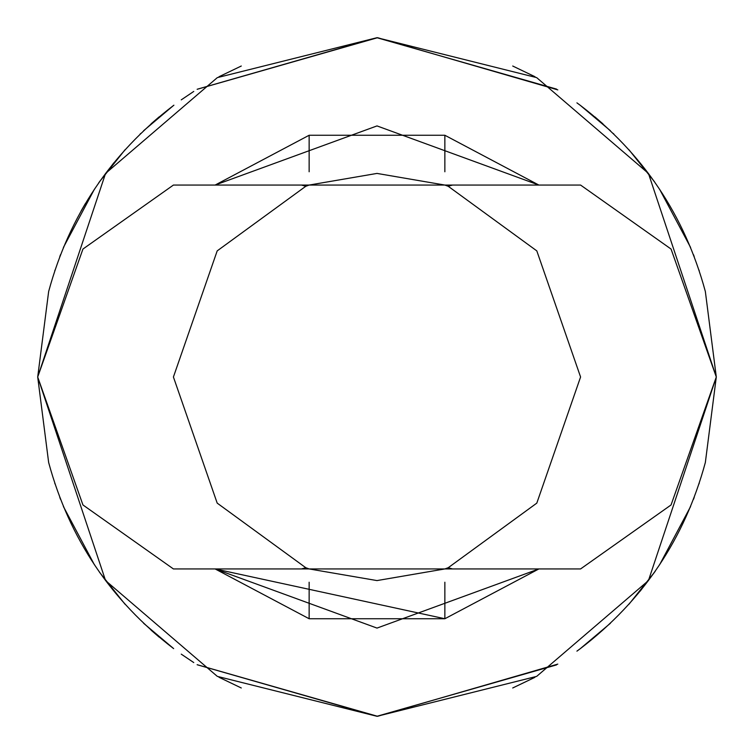 <?xml version="1.0" encoding="UTF-8"?>
<svg xmlns="http://www.w3.org/2000/svg" width="754" height="754" viewBox="0 0 754 754"><rect width="100%" height="100%" fill="white"/><g stroke="black" fill="none" stroke-linecap="round" stroke-linejoin="round"><path stroke-width="1.13" d="M277.406 568.94L476.594 568.94L277.406 568.94M452.485 568.94L448.206 567.724L444.86 568.94L377 580.58L309.14 568.94L305.794 567.724L301.515 568.94L173.42 568.94L301.515 568.94L305.794 567.724L309.14 568.94L377 580.58L444.86 568.94L448.206 567.724L536.81 503.116L580.58 377L536.81 250.884L448.206 186.276L452.485 185.06L448.206 186.276L444.86 185.06L448.206 186.276L536.81 250.884L580.58 377L536.81 503.116L448.206 567.724L452.485 568.94L580.58 568.94L671.06 504.954L716.3 377L671.06 249.046L580.58 185.06L452.485 185.06L580.58 185.06L671.06 249.046L716.3 377L671.06 504.954L580.58 568.94L452.485 568.94M301.515 185.06L305.794 186.276L309.14 185.06L377 173.42L444.86 185.06L377 173.42L309.14 185.06L305.794 186.276L217.19 250.884L173.42 377L217.19 503.116L305.794 567.724L217.19 503.116L173.42 377L217.19 250.884L305.794 186.276L301.515 185.06L173.42 185.06L301.515 185.06M476.594 185.06L277.406 185.06L476.594 185.06M444.86 618.742L444.86 582.22L444.86 618.742L538.874 568.94L444.86 618.742L309.14 618.742L215.126 568.94L309.14 618.742L309.14 582.22L309.14 618.742L444.86 618.742L215.126 568.94L377 628.082L538.874 568.94M538.874 185.06L444.86 135.258L538.874 185.06L377 125.918L215.126 185.06L309.14 135.258L215.126 185.06L377 125.918L538.874 185.06M37.7 377L105.56 173.42L217.331 77.615L377 37.7L536.669 77.615L648.44 173.42L716.3 377L648.44 580.58L536.669 676.385L377 716.3L217.331 676.385L105.56 580.58L37.7 377L48.652 462.504L37.7 377L105.56 580.58L217.331 676.385L377 716.3L536.669 676.385L648.44 580.58L716.3 377L705.348 291.496L716.3 377L648.44 173.42L536.669 77.615L377 37.7L217.331 77.615L105.56 173.42L37.7 377L48.652 291.496L37.7 377M60.518 499.318L59.802 497.461M63.411 506.556L94.467 564.878L63.411 506.556M99.519 572.267L125.023 604.227M151.092 630.165L159.188 637.158L151.092 630.165M143.571 623.247L173.656 648.619M181.252 654.142L193.759 662.568M197.133 664.698L377.594 716.3L557.8 664.114M576.923 651.145L580.58 648.44C643.124 600.523 684.717 538.544 705.348 462.504L716.3 377L705.348 462.504M628.977 604.227L654.481 572.267L640.174 591.155M654.519 572.211L655.386 570.976L654.519 572.211M659.533 564.878L690.589 506.556L659.533 564.878M693.482 499.318L694.198 497.461M699.024 483.88L699.203 483.342M693.482 254.682L694.198 256.539M690.589 247.444L659.533 189.122L690.589 247.444M654.481 181.733L628.977 149.773M613.926 134.127L613.209 133.42L613.926 134.127M602.908 123.835L594.812 116.842L602.908 123.835M610.429 130.753L580.401 105.428M576.923 102.855L580.58 105.56C643.124 153.477 684.717 215.456 705.348 291.496M556.565 89.113L376.877 37.7L197.237 89.236M159.188 116.842L151.092 123.835L159.188 116.842M140.791 133.42L140.074 134.127L140.791 133.42M125.023 149.773L99.519 181.733L113.826 162.845M99.481 181.789L98.614 183.024L99.481 181.789M94.467 189.122L63.411 247.444L94.467 189.122M60.518 254.682L59.802 256.539M54.976 270.121L54.797 270.658M534.906 76.682L512.72 66.022L535.038 76.757M218.962 677.243L241.28 687.978L219.094 677.318M534.906 677.318L512.72 687.978L534.595 677.478M218.962 76.757L241.28 66.022L219.094 76.682M143.571 130.753L173.42 105.56C110.876 153.477 69.283 215.456 48.652 291.496M309.14 135.258L444.86 135.258L444.86 171.78L444.86 135.258L309.14 135.258L309.14 171.78L309.14 135.258M173.42 105.56L173.901 105.192M181.252 99.858L193.759 91.432M197.133 89.302L377.594 37.7L557.8 89.886M699.024 270.121L699.203 270.658M610.429 623.247L580.391 648.581M556.565 664.887L376.877 716.3L197.237 664.764M54.976 483.88L54.797 483.342M173.42 648.44C110.876 600.523 69.283 538.544 48.652 462.504M81.168 210.847L85.381 203.561M173.42 185.06L82.94 249.046L37.7 377L82.94 504.954L173.42 568.94L82.94 504.954L37.7 377L82.94 249.046L173.42 185.06"/></g></svg>

